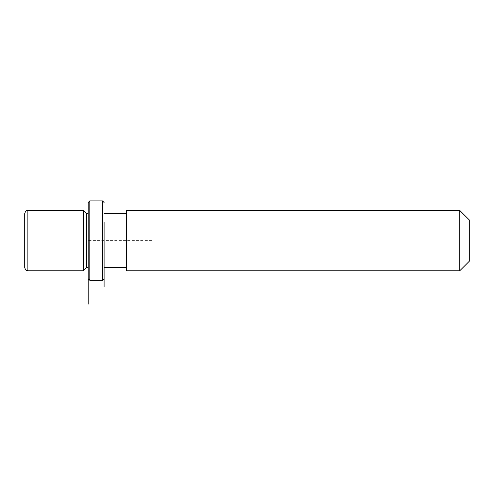 <?xml version="1.0" encoding="UTF-8"?>
<svg xmlns="http://www.w3.org/2000/svg" width="494" height="494" viewBox="0 0 494 494"><rect width="100%" height="100%" fill="white"/><g stroke="black" fill="none" stroke-linecap="round" stroke-linejoin="round"><path stroke-width="0.37" stroke-dasharray="2.47 1.85" d="M119.974 235.533L119.974 251.143L119.974 235.533M83.449 210.419L83.449 270.761M86.629 213.599L86.629 267.587M88.216 253.533L88.216 213.599L88.216 253.533M104.092 253.533L104.092 213.599L104.092 253.533M126.322 253.533L126.322 213.599L126.322 253.533M126.322 210.419L126.322 270.761M459.772 210.419L459.772 270.761M469.3 219.947L469.3 261.233M24.7 235.533L24.7 251.143L24.7 235.533M24.7 213.599L24.7 267.587M88.216 202.484L88.216 278.702M89.803 200.897L89.803 280.289M104.092 202.484L104.092 278.702L104.092 202.484M102.505 200.897L102.505 280.289M151.726 240.59L88.216 240.59L88.216 267.587M27.874 210.419L27.874 270.761M24.7 230.037L119.974 230.037M24.7 251.143L119.974 251.143"/><path stroke-width="0.74" d="M88.216 304.106L88.216 267.587L86.629 267.587L83.449 270.761L83.449 210.419L27.874 210.419C26.935 211.031 26.213 209.258 24.7 213.599L24.7 267.587C26.213 271.928 26.935 270.15 27.874 270.761L27.874 210.419M86.629 267.587L86.629 213.599L83.449 210.419M126.322 226.129L126.322 210.419L459.772 210.419L459.772 270.761L126.322 270.761L126.322 226.129M459.772 270.761L469.3 261.233L469.3 219.947L459.772 210.419M88.216 278.702L88.216 202.484L89.803 200.897L89.803 280.289L88.216 278.702M104.092 222.319L104.092 286.903L104.092 222.319M104.092 278.702L102.505 280.289L102.505 200.897L89.803 200.897M88.216 213.599L86.629 213.599M126.322 267.587L104.092 267.587M126.322 213.599L104.092 213.599M83.449 270.761L27.874 270.761M102.505 280.289L89.803 280.289M104.092 202.484L102.505 200.897"/></g></svg>
